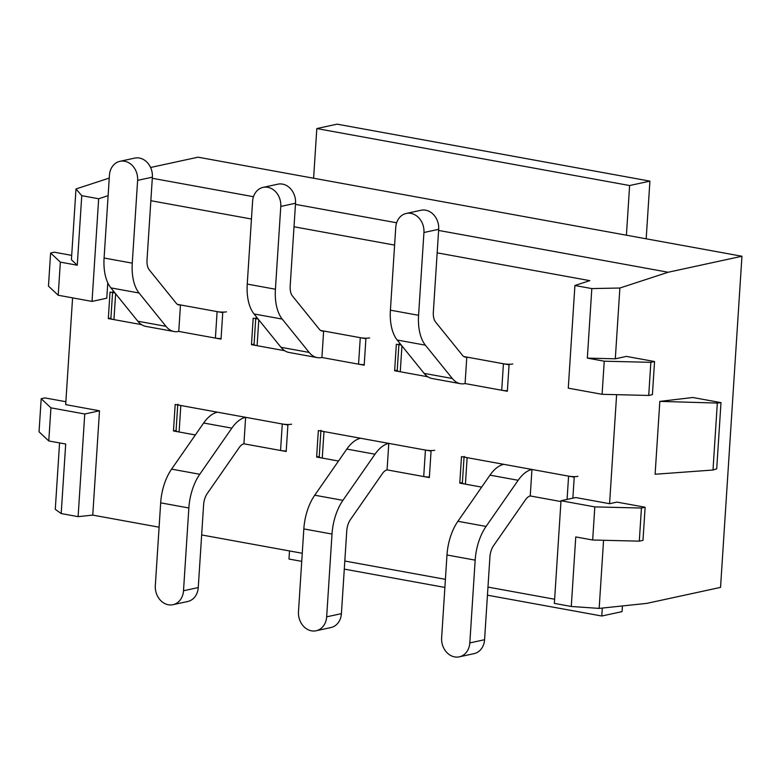 <?xml version="1.0" encoding="UTF-8"?>
<svg xmlns="http://www.w3.org/2000/svg" width="781" height="781" viewBox="0 0 781 781"><rect width="100%" height="100%" fill="white"/><g stroke="black" fill="none" stroke-linecap="round" stroke-linejoin="round"><path stroke-width="1.17" d="M717.329 403.064L712.994 470.025L655.113 474.243L659.828 401.385L717.329 403.064L720.99 402.635L692.815 397.5L659.828 401.385M712.994 470.025L716.704 468.864L720.99 402.635M615.301 358.801L626.372 356.4L654.546 361.535L652.408 394.649L648.718 395.45L602.092 394.317L568.275 388.157L574.914 285.504L591.822 288.579L587.332 358.118L615.301 358.801L619.88 288.023L591.822 288.579M616.619 394.669L609.57 503.706L575.753 497.546L561.002 500.738L594.819 506.898L641.435 508.031L645.126 507.24L616.951 502.105L609.57 503.706M603.567 540.276L599.164 608.399L571.272 606.476L575.763 536.938L592.672 540.013L594.819 506.898M150.567 167.485L198.062 157.186L741.95 256.246L720.541 587.39L646.766 603.381L599.164 608.399M741.95 256.246L668.175 272.247L619.88 288.023M81.761 195.68L77.26 265.218L71.413 259.731L75.991 188.953L81.761 195.68L98.67 198.755L92.031 301.407L106.782 298.205L107.778 282.8M109.252 178.088L75.991 188.953M72.584 297.864L65.682 404.636L99.499 410.796L84.748 413.998L50.931 407.838L48.783 440.953L65.692 444.028L61.201 513.566L55.275 509.329L59.571 442.915M286.227 450.979A6.746 1.23 -176.3 0 1 280.555 450.471L243.916 443.803L286.188 451.506L287.906 425.01L175.178 404.48L173.47 430.966L195.348 434.958L179.103 432A6.746 1.23 -176.3 0 1 176.057 430.761L177.726 404.939M112.62 291.889A6.746 1.23 3.7 0 0 115.012 293.002L110.023 292.104L108.315 318.589L141.546 324.642L113.948 319.614A6.746 1.23 3.7 0 1 110.902 318.384L112.571 292.563M137.622 180.362A16.87 13.99 -102.2 0 0 119.952 161.306L134.703 158.104A16.87 13.99 77.8 0 1 152.373 177.16L137.622 180.362L132.262 263.148A40.495 21.409 100.3 0 0 139.067 293.012L166.002 326.351A40.495 21.409 100.3 0 0 174.075 331.525A40.495 21.409 100.3 0 0 178.761 331.427L221.033 339.12L222.751 312.634L177.463 304.385L217.118 311.609A6.746 1.23 3.7 0 0 226.441 311.834M429.384 477.054A6.746 1.23 -176.3 0 1 423.712 476.547L387.073 469.879L429.345 477.581L431.063 451.086L318.336 430.556L316.627 457.041L338.505 461.034L322.26 458.076A6.746 1.23 -176.3 0 1 319.214 456.836L320.884 431.014M255.777 317.965A6.746 1.23 3.7 0 0 258.169 319.078L253.181 318.179L251.472 344.665L284.704 350.718L257.105 345.69A6.746 1.23 3.7 0 1 254.059 344.46L255.729 318.638M280.779 206.438A16.87 13.99 -102.2 0 0 263.109 187.381L277.87 184.179A16.87 13.99 77.8 0 1 295.53 203.236L280.779 206.438L275.42 289.224A40.495 21.409 100.3 0 0 282.224 319.087L309.159 352.426A40.495 21.409 100.3 0 0 317.232 357.6A40.495 21.409 100.3 0 0 321.918 357.503L364.19 365.196L365.908 338.71L320.62 330.461L360.275 337.675A6.746 1.23 3.7 0 0 369.598 337.909M572.863 498.171L574.22 477.162L461.493 456.631L459.784 483.117L481.662 487.11L465.417 484.152A6.746 1.23 -176.3 0 1 462.372 482.912L464.041 457.09M469.82 642.919L475.17 560.133L446.986 554.998L441.636 637.784A16.87 13.99 -102.2 0 0 459.296 656.841A16.87 13.99 -102.2 0 0 469.82 642.919L484.571 639.717L489.921 556.931A13.502 7.136 -79.7 0 1 493.563 545.694L525.642 499.557A13.502 7.136 -79.7 0 1 530.231 495.955L560.943 501.548L530.231 495.955L531.949 469.459L467.136 457.656A6.746 1.23 -176.3 0 1 464.09 456.416M398.935 344.04A6.746 1.23 3.7 0 0 401.327 345.143L396.338 344.245L394.63 370.741L427.861 376.793L400.262 371.766A6.746 1.23 3.7 0 1 397.217 370.536L398.886 344.714M423.937 232.513A16.87 13.99 -102.2 0 0 406.266 213.457L421.027 210.255A16.87 13.99 77.8 0 1 438.688 229.311L423.937 232.513L418.577 315.299A40.495 21.409 100.3 0 0 425.381 345.163L452.316 378.502A40.495 21.409 100.3 0 0 460.39 383.676A40.495 21.409 100.3 0 0 465.085 383.569L507.347 391.271L509.066 364.786L463.777 356.536L503.433 363.751A6.746 1.23 3.7 0 0 512.756 363.985M554.627 599.232L487.969 587.087M445.414 579.336L344.811 561.022M302.257 553.26L201.654 534.946M159.099 527.195L92.754 515.109L99.499 410.796M574.914 285.504L589.782 280.643L437.165 252.849M394.61 245.097L294.007 226.773M251.453 219.022L150.85 200.697M571.272 606.476L554.364 603.391L561.002 500.738M71.696 255.377L54.299 252.204L50.609 253.005L60.352 262.133L77.26 265.218M60.352 262.133L58.214 295.247L92.031 301.407M108.12 195.67L98.67 198.755M152.305 178.283L253.483 196.705M295.462 204.358L396.641 222.78M438.619 230.434L668.175 272.247M61.201 513.566L78.11 516.651L84.748 413.998M92.754 515.109L78.11 516.651M654.546 361.535L650.856 362.335L604.24 361.203L602.092 394.317M604.24 361.203L587.332 358.118M397.246 370.174L394.63 370.741M462.401 482.551L459.784 483.117M50.931 407.838L41.188 398.7L44.878 397.91L65.868 401.727M50.609 253.005L48.471 286.119L58.214 295.247M592.672 540.013L639.297 541.145L641.435 508.031M639.297 541.145L642.988 540.354L645.126 507.24M48.783 440.953L39.05 431.815L41.188 398.7M650.856 362.335L648.718 395.45M254.089 344.099L251.472 344.665M319.244 456.475L316.627 457.041M110.931 318.023L108.315 318.589M176.076 430.399L173.47 430.966M577.911 476.361A6.746 1.23 -176.3 0 1 568.588 476.137L531.949 469.459A40.495 21.409 -79.7 0 0 518.154 480.286L489.98 475.151A40.495 21.409 -79.7 0 1 503.765 464.324M446.986 554.998A40.495 21.409 -79.7 0 1 457.9 521.288L489.98 475.151M475.17 560.133A40.495 21.409 -79.7 0 1 486.075 526.423L518.154 480.286M484.571 639.717A16.87 13.99 77.8 0 1 474.057 653.638L459.296 656.841M503.433 363.751L501.714 390.246L465.085 383.569L466.794 357.083A13.502 7.136 100.3 0 1 465.232 357.112A13.502 7.136 100.3 0 1 462.537 355.394L435.603 322.055A13.502 7.136 100.3 0 1 433.338 312.097L438.688 229.311M501.714 390.246A6.746 1.23 3.7 0 0 507.386 390.744M406.266 213.457A16.87 13.99 -102.2 0 0 395.752 227.378L390.402 310.164A40.495 21.409 100.3 0 0 397.197 340.028L424.132 373.377A40.495 21.409 100.3 0 0 432.215 378.541L460.39 383.676M360.275 337.675L358.557 364.171L321.918 357.503L323.637 331.007A13.502 7.136 100.3 0 1 322.075 331.046A13.502 7.136 100.3 0 1 319.38 329.318L292.445 295.979A13.502 7.136 100.3 0 1 290.181 286.022L295.53 203.236M358.557 364.171A6.746 1.23 3.7 0 0 364.229 364.668M263.109 187.381A16.87 13.99 -102.2 0 0 252.595 201.303L247.245 284.089A40.495 21.409 100.3 0 0 254.04 313.962L280.975 347.301A40.495 21.409 100.3 0 0 289.058 352.465L317.232 357.6M434.753 450.286A6.746 1.23 -176.3 0 1 425.43 450.061L323.978 431.581A6.746 1.23 -176.3 0 1 320.932 430.351M326.663 616.844L332.013 534.058L303.829 528.922L298.479 611.708A16.87 13.99 -102.2 0 0 316.139 630.765A16.87 13.99 -102.2 0 0 326.663 616.844L341.414 613.641L346.764 530.855A13.502 7.136 -79.7 0 1 350.405 519.619L382.485 473.491A13.502 7.136 -79.7 0 1 387.073 469.879L388.792 443.383A40.495 21.409 -79.7 0 0 374.997 454.21L346.813 449.075A40.495 21.409 -79.7 0 1 360.607 438.258M303.829 528.922A40.495 21.409 -79.7 0 1 314.743 495.213L346.813 449.075M332.013 534.058A40.495 21.409 -79.7 0 1 342.918 500.348L374.997 454.21M341.414 613.641A16.87 13.99 77.8 0 1 330.9 627.563L316.139 630.765M217.118 311.609L215.4 338.095L178.761 331.427L180.479 304.932A13.502 7.136 100.3 0 1 178.917 304.971A13.502 7.136 100.3 0 1 176.223 303.243L149.288 269.904A13.502 7.136 100.3 0 1 147.023 259.946L152.373 177.16M215.4 338.095A6.746 1.23 3.7 0 0 221.072 338.593M119.952 161.306A16.87 13.99 -102.2 0 0 109.438 175.227L104.088 258.013A40.495 21.409 100.3 0 0 110.882 287.886L137.817 321.225A40.495 21.409 100.3 0 0 145.901 326.399L174.075 331.525M291.596 424.21A6.746 1.23 -176.3 0 1 282.273 423.985L180.821 405.505A6.746 1.23 -176.3 0 1 177.775 404.275M183.506 590.768L188.856 507.982L160.671 502.847L155.321 585.633A16.87 13.99 -102.2 0 0 172.982 604.689A16.87 13.99 -102.2 0 0 183.506 590.768L198.257 587.566L203.607 504.78A13.502 7.136 -79.7 0 1 207.248 493.543L239.318 447.415A13.502 7.136 -79.7 0 1 243.916 443.803L245.634 417.308A40.495 21.409 -79.7 0 0 231.84 428.134L203.656 423.009A40.495 21.409 -79.7 0 1 217.45 412.183M160.671 502.847A40.495 21.409 -79.7 0 1 171.586 469.137L203.656 423.009M188.856 507.982A40.495 21.409 -79.7 0 1 199.76 474.272L231.84 428.134M198.257 587.566A16.87 13.99 77.8 0 1 187.743 601.487L172.982 604.689M313.601 178.234L316.813 128.562L629.623 185.536L626.411 235.208M301.73 561.363L288.98 559.04L289.507 550.947M602.297 608.067L601.78 616.014L487.451 595.19M444.887 587.439L344.294 569.115M622.437 605.949L622.067 611.621L601.78 616.014M316.813 128.562L337.099 124.159L649.909 181.133L646.18 238.81M649.909 181.133L629.623 185.536M567.074 499.42L568.588 476.137M465.417 484.152L467.136 457.656M486.075 526.423L457.9 521.288M401.942 345.905L400.262 371.766M424.132 373.377L452.316 378.502M397.197 340.028L425.381 345.163M390.402 310.164L418.577 315.299M258.784 319.829L257.105 345.69M280.975 347.301L309.159 352.426M254.04 313.962L282.224 319.087M247.245 284.089L275.42 289.224M423.712 476.547L425.43 450.061M322.26 458.076L323.978 431.581M342.918 500.348L314.743 495.213M115.627 293.754L113.948 319.614M137.817 321.225L166.002 326.351M110.882 287.886L139.067 293.012M104.088 258.013L132.262 263.148M280.555 450.471L282.273 423.985M179.103 432L180.821 405.505M199.76 474.272L171.586 469.137"/></g></svg>
